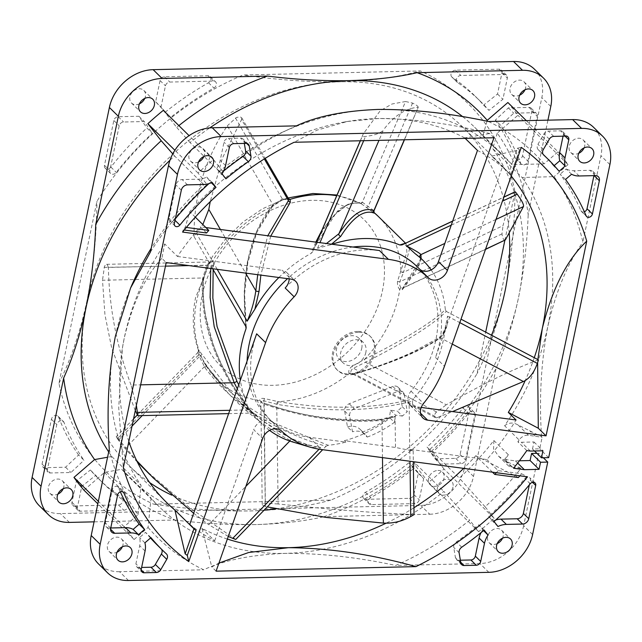 <?xml version="1.0" encoding="UTF-8"?>
<svg xmlns="http://www.w3.org/2000/svg" width="642" height="642" viewBox="0 0 642 642"><rect width="100%" height="100%" fill="white"/><g stroke="black" fill="none" stroke-linecap="round" stroke-linejoin="round"><path stroke-width="0.48" stroke-dasharray="3.21 2.41" d="M163.325 110.328L176.67 127.373A260.179 205.576 -45.5 0 1 178.869 125.607M526.32 120.648L558.026 151.809L544.095 163.854L512.107 164.729A245.87 194.277 134.5 0 0 503.938 156.054A245.87 194.277 134.5 0 0 377.961 109.437A245.87 194.277 134.5 0 0 281.822 132.493A245.87 194.277 134.5 0 0 219.323 171.366L222.493 171.141L213.481 159.625A287.464 227.14 134.5 0 0 198.009 172.995L207.021 184.511L203.851 184.736A245.87 194.277 134.5 0 0 151.215 248.31M150.445 251.977A269.022 212.574 -45.5 0 1 207.021 184.511M222.493 171.141A269.022 212.574 -45.5 0 1 291.628 128.007A269.022 212.574 -45.5 0 1 296.427 125.856M198.563 161.928A8.811 6.958 -45.5 0 1 190.57 161.094A8.811 6.958 -45.5 0 1 191.781 149.931A8.811 6.958 -45.5 0 1 202.928 148.527A8.811 6.958 -45.5 0 1 204.501 154.634A8.811 6.958 -45.5 0 1 203.891 156.496M139.45 103.827A8.811 6.958 -45.5 0 1 135.976 104.662A8.811 6.958 -45.5 0 1 131.466 102.993A8.811 6.958 -45.5 0 1 132.677 91.83A8.811 6.958 -45.5 0 1 143.816 90.426A8.811 6.958 -45.5 0 1 145.389 96.533A8.811 6.958 -45.5 0 1 144.787 98.403M63.245 488.698A8.811 6.958 134.5 0 0 63.847 486.829A8.811 6.958 134.5 0 0 62.274 480.722A8.811 6.958 134.5 0 0 57.764 479.052A8.811 6.958 134.5 0 0 49.354 484.509A8.811 6.958 134.5 0 0 49.924 493.289A8.811 6.958 134.5 0 0 57.916 494.123M534.521 69.264A40.976 32.381 -45.5 0 1 541.832 97.672L464.543 467.617A40.976 32.381 -45.5 0 1 420.783 505.431L60.412 513.6A40.976 32.381 -45.5 0 1 39.411 505.832M504.861 240.325L514.996 191.814A258.164 203.995 134.5 0 0 420.43 70.965L243.149 74.986A258.164 203.995 134.5 0 0 96.958 201.291L58.944 383.282A258.164 203.995 134.5 0 0 153.502 504.131L330.782 500.11A258.164 203.995 134.5 0 0 476.974 373.805L485.681 332.131M127.533 503.448L122.165 498.168A4.181 3.306 -45.5 0 0 121.803 497.871A268.412 212.085 -45.5 0 1 98.812 478.972A268.412 212.085 -45.5 0 1 90.345 470.008L95.714 475.297A268.412 212.085 134.5 0 0 104.189 484.253A268.412 212.085 134.5 0 0 127.18 503.159A4.181 3.306 -45.5 0 1 127.533 503.448A4.181 3.306 -45.5 0 1 127.806 507.613A4.181 3.306 -45.5 0 1 123.818 510.205L80.178 511.192A4.101 3.234 -45.5 0 1 78.075 510.414A4.101 3.234 -45.5 0 1 77.345 507.573L81.783 486.355L95.714 475.297M122.165 498.168A4.181 3.306 -45.5 0 1 122.429 502.333A4.181 3.306 -45.5 0 1 118.441 504.925L74.801 505.912A4.101 3.234 -45.5 0 1 72.706 505.134A4.101 3.234 -45.5 0 1 71.976 502.293L76.406 481.075L90.345 470.008M78.589 454.985A268.412 212.085 134.5 0 1 58.655 417.172A4.181 3.306 134.5 0 0 58.029 416.209A4.181 3.306 134.5 0 0 54.233 415.815A4.181 3.306 134.5 0 0 51.424 419.274L42.067 464.07A4.101 3.234 134.5 0 0 42.797 466.911A4.101 3.234 134.5 0 0 44.892 467.689L65.564 467.216L78.589 454.985L83.966 460.274A268.412 212.085 -45.5 0 1 64.031 422.452A4.181 3.306 134.5 0 0 63.406 421.489A4.181 3.306 134.5 0 0 59.602 421.096A4.181 3.306 134.5 0 0 56.793 424.555L47.436 469.35A4.101 3.234 134.5 0 0 48.166 472.191A4.101 3.234 134.5 0 0 50.269 472.969L70.941 472.504L83.966 460.274M165.074 112.31A268.412 212.085 134.5 0 1 208.53 82.746A4.181 3.306 134.5 0 0 210.239 76.575A4.181 3.306 134.5 0 0 208.096 75.78L164.456 76.775A4.101 3.234 134.5 0 0 160.083 80.555L155.645 101.773L170.443 117.59A268.412 212.085 -45.5 0 1 213.898 88.026A4.181 3.306 134.5 0 0 215.608 81.855A4.181 3.306 134.5 0 0 213.465 81.061L169.833 82.056A4.101 3.234 134.5 0 0 165.451 85.835L161.022 107.053L170.443 117.59M110.601 173.484L105.224 168.204A4.181 3.306 -45.5 0 0 110.897 167.097A268.412 212.085 -45.5 0 1 146.898 128.007L152.274 133.287A268.412 212.085 134.5 0 0 116.274 172.377A4.181 3.306 -45.5 0 1 110.601 173.484A4.181 3.306 -45.5 0 1 109.854 170.587L119.211 125.784A4.101 3.234 -45.5 0 1 123.585 122.004L144.257 121.539L152.274 133.287M105.224 168.204A4.181 3.306 -45.5 0 1 104.477 165.299L113.835 120.503A4.101 3.234 -45.5 0 1 118.216 116.724L138.889 116.258L146.898 128.007M408.858 462.786A268.412 212.085 134.5 0 1 365.402 492.35A4.181 3.306 134.5 0 0 363.693 498.521A4.181 3.306 134.5 0 0 365.836 499.316L409.476 498.328A4.101 3.234 134.5 0 0 413.857 494.541L418.287 473.323L408.858 462.786L414.234 468.074A268.412 212.085 -45.5 0 1 370.779 497.63A4.181 3.306 134.5 0 0 369.07 503.801A4.181 3.306 134.5 0 0 371.212 504.596L414.852 503.609A4.101 3.234 134.5 0 0 419.226 499.829L423.664 478.603L414.234 468.074M474.085 412.18L468.708 406.9A4.181 3.306 -45.5 0 0 463.034 407.999A268.412 212.085 -45.5 0 1 427.034 447.089L432.411 452.369A268.412 212.085 134.5 0 0 468.411 413.288A4.181 3.306 -45.5 0 1 474.085 412.18A4.181 3.306 -45.5 0 1 474.831 415.077L465.466 459.873A4.101 3.234 -45.5 0 1 461.092 463.652L440.42 464.126L432.411 452.369M468.708 406.9A4.181 3.306 -45.5 0 1 469.454 409.797L460.097 454.592A4.101 3.234 -45.5 0 1 455.716 458.372L435.043 458.845L427.034 447.089M457.144 82.208L451.775 76.928A4.181 3.306 -45.5 0 0 452.128 77.225A268.412 212.085 -45.5 0 1 475.12 96.123A268.412 212.085 -45.5 0 1 483.587 105.087L488.963 110.368A268.412 212.085 134.5 0 0 480.497 101.404A268.412 212.085 134.5 0 0 457.505 82.505A4.181 3.306 -45.5 0 1 457.144 82.208A4.181 3.306 -45.5 0 1 456.879 78.043A4.181 3.306 -45.5 0 1 460.868 75.459L504.5 74.464A4.101 3.234 -45.5 0 1 506.602 75.242A4.101 3.234 -45.5 0 1 507.332 78.083L502.903 99.301L488.963 110.368M451.775 76.928A4.181 3.306 -45.5 0 1 451.503 72.763A4.181 3.306 -45.5 0 1 455.491 70.171L499.131 69.184A4.101 3.234 -45.5 0 1 501.225 69.962A4.101 3.234 -45.5 0 1 501.964 72.803L497.526 94.021L483.587 105.087M495.343 120.11A268.412 212.085 134.5 0 1 515.277 157.924A4.181 3.306 134.5 0 0 515.903 158.887A4.181 3.306 134.5 0 0 519.707 159.28A4.181 3.306 134.5 0 0 522.508 155.821L531.873 111.026A4.101 3.234 134.5 0 0 531.143 108.185A4.101 3.234 134.5 0 0 529.04 107.407L508.368 107.88L495.343 120.11L500.72 125.391A268.412 212.085 -45.5 0 1 520.654 163.204A4.181 3.306 134.5 0 0 521.28 164.167A4.181 3.306 134.5 0 0 525.076 164.561A4.181 3.306 134.5 0 0 527.885 161.11L537.242 116.306A4.101 3.234 134.5 0 0 536.511 113.465A4.101 3.234 134.5 0 0 534.417 112.687L513.744 113.161L500.72 125.391M437.956 470.434A8.811 6.958 -45.5 0 1 442.474 472.103A8.811 6.958 -45.5 0 1 444.039 478.21A8.811 6.958 -45.5 0 1 438.125 485.496A8.811 6.958 -45.5 0 1 430.116 484.67A8.811 6.958 -45.5 0 1 429.546 475.891A8.811 6.958 -45.5 0 1 437.956 470.434M524.979 89.776A8.811 6.958 134.5 0 0 525.581 87.914A8.811 6.958 134.5 0 0 524.008 81.807A8.811 6.958 134.5 0 0 512.87 83.211A8.811 6.958 134.5 0 0 511.658 94.374A8.811 6.958 134.5 0 0 516.168 96.043A8.811 6.958 134.5 0 0 519.643 95.209M109.26 449.119A269.022 212.574 134.5 0 0 138.054 514.651L124.115 526.697A287.464 227.14 134.5 0 0 134.122 539.489L148.061 527.443L151.071 498.088A245.87 194.277 134.5 0 0 159.232 506.755A245.87 194.277 134.5 0 0 285.217 553.372C320.173 553.163 357.016 557.192 395.721 565.442A269.022 212.574 134.5 0 0 469.655 520.156L478.675 531.672A287.464 227.14 -45.5 0 0 494.147 518.303L443.991 469.005A287.464 227.14 -45.5 0 1 428.519 482.375L415.173 465.33A260.179 205.576 134.5 0 1 324.362 516.625L429.739 514.234L420.783 505.431M443.991 469.005L430.654 451.96A260.179 205.576 134.5 0 0 496.106 368.251L473.507 476.42A40.976 32.381 -45.5 0 1 429.739 514.234M452.995 487.013A8.811 6.958 -45.5 0 1 447.081 494.3A8.811 6.958 -45.5 0 1 439.072 493.473A8.811 6.958 -45.5 0 1 440.284 482.311A8.811 6.958 -45.5 0 1 451.43 480.906A8.811 6.958 -45.5 0 1 452.995 487.013M519.41 460.779L515.398 460.876L504.604 459.447L513.56 468.251M532.611 534.521L523.655 525.718L538.79 453.284L536.905 453.324M523.655 525.718A40.976 32.381 -45.5 0 1 479.895 563.532L395.721 565.442M494.147 518.303L485.135 506.787A269.022 212.574 134.5 0 0 520.999 468.339L511.53 467.087A9.221 7.287 -45.5 0 1 507.966 465.402A9.221 7.287 -45.5 0 1 506.209 459.656A9.221 7.287 -45.5 0 1 508.344 454.737A245.87 194.277 -45.5 0 1 504.604 459.447M497.213 543.597A8.811 6.958 -45.5 0 1 489.228 542.771A8.811 6.958 -45.5 0 1 490.44 531.608A8.811 6.958 -45.5 0 1 501.579 530.204A8.811 6.958 -45.5 0 1 503.151 536.311A8.811 6.958 -45.5 0 1 502.55 538.173M409.219 404.227L409.211 403.545L409.219 404.227A12.294 9.71 134.5 0 0 410.326 405.592A12.294 9.71 134.5 0 0 412.589 407.14L409.139 404.412L409.74 449.344L486.877 459.56A237.676 187.801 -45.5 0 0 516.072 419.996M409.139 404.412A12.294 9.71 134.5 0 0 413.641 406.434L420.534 413.207M421.248 407.445L413.641 406.434M409.211 403.545A114.741 90.666 -45.5 0 1 408.97 403.802A12.294 9.71 134.5 0 1 411.008 391.147A106.139 83.861 134.5 0 0 416.891 266.438M352.891 247.026A106.139 83.861 134.5 0 0 287.536 278.652M247.098 361.013A106.139 83.861 134.5 0 0 268.099 417.822A106.139 83.861 134.5 0 0 309.115 437.234L345.853 442.097A114.741 90.666 -45.5 0 1 328.142 445.283L273.548 422.837L248.021 406.763L224.315 386.861L206.307 366.125L203.747 362.064L199.887 353.59C198.418 350.556 198.137 349.553 199.06 350.596L235.518 397.871L237.692 399.974L263.076 421.048L290.874 438.366L308.818 445.227A114.741 90.666 -45.5 0 1 301.804 444.208M256.648 333.808A106.139 83.861 134.5 0 0 271.678 421.345A106.139 83.861 134.5 0 0 272.577 422.203A12.294 9.71 134.5 0 0 253.702 429.699L262.658 438.502M285.168 287.993A106.139 83.861 -45.5 0 1 379.462 250.54M511.241 176.052A237.676 187.801 134.5 0 0 499.925 163.598A237.676 187.801 134.5 0 0 491.716 156.118L519.538 149.779A262.811 207.663 134.5 0 0 517.396 148.214L508.665 173.091L502.397 166.928L435.509 357.49A106.139 83.861 134.5 0 0 420.478 269.953A106.139 83.861 134.5 0 0 419.579 269.094M409.74 449.344L413.183 451.013L395.496 447.458L344.417 440.693L345.853 442.097M519.868 475.81A262.811 207.663 134.5 0 0 521.553 473.748L498.16 470.65L486.877 459.56M521.553 473.748L527.507 476.821M517.645 463.091L515.398 460.876M344.417 440.693A114.741 90.666 134.5 0 0 390.424 417.781L393.747 416.072L395.055 416.441L395.496 447.458M492.494 472.183L475.754 455.732A237.676 187.801 -45.5 0 1 463.644 468.363M413.946 507.774A237.676 187.801 -45.5 0 1 386.123 523.182M475.754 455.732L518.407 477.568M534.264 357.69A237.676 187.801 -45.5 0 1 525.204 380.594M537.627 362.513L537.868 359.584M496.354 472.697A237.676 187.801 134.5 0 0 498.16 470.65M227.364 539.055A237.676 187.801 -45.5 0 1 201.925 528.318L211.78 566.91L218.922 563.098M189.759 524.37A237.676 187.801 -45.5 0 0 214.685 540.861L201.925 528.318M128.833 441.447A237.676 187.801 -45.5 0 1 122.357 348.317A237.676 187.801 -45.5 0 1 124.299 337.844L122.325 348.55L118.722 407.911L123.336 467.745M264.055 510.221A237.676 187.801 -45.5 0 1 251.094 510.92A237.676 187.801 -45.5 0 1 171.799 495.167M149.642 482.575A237.676 187.801 -45.5 0 1 129.315 465.859A237.676 187.801 -45.5 0 1 86.911 301.082C93.251 269.407 96.605 236.144 96.958 201.291M491.515 335.204A237.676 187.801 -45.5 0 1 276.261 508.833M514.996 191.814C514.651 226.634 511.297 259.906 504.941 291.612C498.144 322.846 488.819 350.243 476.974 373.805M509.234 233.166A237.676 187.801 134.5 0 0 462.529 126.843A237.676 187.801 134.5 0 0 340.75 81.783C371.164 80.86 397.719 77.257 420.43 70.965M330.782 500.11C308.12 506.41 281.557 510.013 251.094 510.92C220.23 511.393 187.697 509.13 153.502 504.131M58.944 383.282C70.789 359.761 80.106 332.363 86.911 301.082A237.676 187.801 134.5 0 1 340.75 81.783C309.853 82.264 277.32 79.993 243.149 74.986M493.971 137.749L489.653 133.504C451.214 123.633 414.05 118.642 378.146 118.537L347.282 121.49L316.947 130.182L294.116 142.275M161.88 258.333C145.244 276.325 132.717 302.823 124.299 337.844A237.676 187.801 134.5 0 1 164.697 243.912L161.88 258.333L166.198 262.578M148.061 527.443A269.022 212.574 134.5 0 0 203.683 569.791C223.881 560.233 251.054 554.76 285.217 553.372A245.87 194.277 134.5 0 0 443.847 491.443L469.655 520.156M131.843 285.08A245.87 194.277 134.5 0 0 115.359 336.312A245.87 194.277 134.5 0 0 141.063 485.296L138.054 514.651M485.135 506.787L459.319 478.081A245.87 194.277 -45.5 0 0 493.85 440.492L493.586 449.031L498.489 456.117L505.085 460.755L520.999 468.339M541.567 436.737C539.007 398.674 541.086 361.936 547.811 326.505A245.87 194.277 -45.5 0 1 504.628 425.734L519.113 439.979A9.221 7.287 -45.5 0 1 528.502 435.252L542.129 437.29L541.567 436.737L518.094 425.02C513.311 422.187 508.825 422.428 504.628 425.734M83.974 490.191L104.598 472.368L121.763 469.278L151.071 498.088M134.122 539.489L97.833 503.818M507.878 102.511A287.464 227.14 -45.5 0 1 517.885 115.303L497.261 133.127A260.179 205.576 -45.5 0 1 528.189 214.645L547.931 120.15M104.598 472.368A260.179 205.576 134.5 0 0 174.736 520.02L94.069 521.85M558.026 151.809A287.464 227.14 -45.5 0 1 568.042 164.601L517.885 115.303M497.261 133.127L492.807 148.711L522.115 177.521L554.102 176.638A269.022 212.574 -45.5 0 1 582.896 242.178L600.944 155.773A40.976 32.381 -45.5 0 0 593.633 127.365M568.042 164.601L554.102 176.638M584.084 147.877A8.811 6.958 134.5 0 0 584.693 146.015A8.811 6.958 134.5 0 0 583.121 139.908A8.811 6.958 134.5 0 0 571.974 141.312A8.811 6.958 134.5 0 0 570.77 152.475A8.811 6.958 134.5 0 0 578.755 153.302M488.466 121.499A269.022 212.574 -45.5 0 1 544.095 163.854M122.357 546.791A8.811 6.958 134.5 0 0 122.959 544.93A8.811 6.958 134.5 0 0 121.386 538.823A8.811 6.958 134.5 0 0 110.247 540.227A8.811 6.958 134.5 0 0 109.036 551.39A8.811 6.958 134.5 0 0 117.021 552.224M128.472 580.504L119.516 571.701L203.683 569.791M119.516 571.701A40.976 32.381 -45.5 0 1 98.523 563.933M534.513 450.973L532.507 449.007L539.721 448.846L542.129 437.29M532.507 449.007L533.975 441.977L521.408 442.266L517.861 441.792A245.87 194.277 134.5 0 0 519.113 439.979M522.115 177.521A245.87 194.277 -45.5 0 1 547.811 326.505C555.763 291.781 567.456 263.669 582.896 242.178M121.763 469.278A245.87 194.277 134.5 0 0 129.925 477.953A245.87 194.277 134.5 0 0 255.909 524.57A245.87 194.277 134.5 0 0 414.547 462.641L443.847 491.443M169.994 160.219A245.87 194.277 -45.5 0 1 174.544 155.934L203.851 184.736M108.675 451.928A245.87 194.277 134.5 0 0 111.756 456.486L141.063 485.296M462.738 116.708A245.87 194.277 -45.5 0 1 474.639 127.252A245.87 194.277 -45.5 0 1 482.8 135.919L512.107 164.729M219.323 171.366L190.016 142.564A245.87 194.277 -45.5 0 1 209.725 127.91M430.654 451.96L430.02 449.272L459.319 478.081M430.02 449.272A245.87 194.277 134.5 0 0 518.503 297.703C523.88 271.293 527.106 243.607 528.189 214.645M492.807 148.711A245.87 194.277 -45.5 0 1 518.503 297.703C512.894 323.881 505.431 347.402 496.106 368.251M526.817 450.596L517.861 441.792M414.547 462.641L415.173 465.33M478.675 531.672L428.519 482.375M174.736 520.02C203.121 523.519 230.173 525.036 255.909 524.57C281.405 523.872 304.22 521.224 324.362 516.625M111.756 456.486L107.567 457.24M543.349 457.77L538.79 453.284M548.677 457.65L539.721 448.846M486.997 121.21L482.8 135.919M172.754 153.895L174.544 155.934M190.016 142.564L176.67 127.373M198.009 172.995L174.881 150.26M213.481 159.625L189.093 135.655M533.975 441.977L542.931 450.78M530.364 451.069L521.408 442.266M535.195 436.135L529.57 430.605M124.115 526.697L98.346 501.362M216.097 571.155L211.78 566.91M214.685 540.861L253.702 429.699M517.396 148.214L521.304 147.379M519.538 149.779L510.751 174.825A237.676 187.801 134.5 0 0 508.665 173.091M465.217 138.399L464.712 137.894L489.653 133.504M464.712 137.894A237.676 187.801 134.5 0 0 378.146 118.537A237.676 187.801 134.5 0 0 344.89 121.916A237.676 187.801 134.5 0 0 189.767 211.708L185.249 227.292A262.811 207.663 134.5 0 0 183.139 229.876L182.561 232.083M206.531 232.974L200.264 226.811A237.676 187.801 -45.5 0 0 177.457 256.455L164.697 243.912M195.296 217.14L189.767 211.708M477.471 150.437A237.676 187.801 -45.5 0 1 502.397 166.928M510.751 174.825L491.716 156.118M177.457 256.455L281.982 270.298L290.938 279.101M205.897 227.557L200.264 226.811M289.173 278.869A12.294 9.71 134.5 0 0 286.733 272.545A12.294 9.71 134.5 0 0 281.982 270.298M183.139 229.876L184.23 230.021M185.249 227.292L186.357 227.437M76.406 481.075L81.783 486.355M65.564 467.216L70.941 472.504M155.645 101.773L161.022 107.053M138.889 116.258L144.257 121.539M418.287 473.323L423.664 478.603M435.043 458.845L440.42 464.126M497.526 94.021L502.903 99.301M508.368 107.88L513.744 113.161M120.311 491.828A274.559 216.94 -45.5 0 1 118.521 487.727A3.619 2.865 134.5 0 0 118.016 486.973A3.619 2.865 134.5 0 0 114.725 486.636A3.619 2.865 134.5 0 0 112.294 489.629L105.344 522.893A5.802 4.582 134.5 0 0 106.379 526.913A5.802 4.582 134.5 0 0 109.349 528.013L110.753 527.981M150.501 538.02A274.559 216.94 -45.5 0 1 145.573 532.346L139.531 537.571A20.488 16.186 -45.5 0 1 139.691 545.732L135.911 563.837A4.157 3.282 134.5 0 0 136.65 566.717A4.157 3.282 134.5 0 0 138.776 567.504L141.633 567.44M161.567 549.271A5.248 4.149 134.5 0 0 161.102 548.701A5.248 4.149 134.5 0 0 161.03 548.629A274.559 216.94 -45.5 0 1 157.202 544.978M144.907 542.851L139.531 537.571M150.95 537.635L145.573 532.346M495.744 520.004A20.488 16.186 134.5 0 0 492.599 521.232L488.69 516.24A274.559 216.94 134.5 0 0 524.827 478.515A3.619 2.865 -45.5 0 1 529.674 477.64A3.619 2.865 -45.5 0 1 530.324 480.152L529.345 484.838M497.967 526.512L492.599 521.232M494.059 521.521L488.69 516.24M460.362 560.217L458.701 560.249A4.654 3.675 -45.5 0 1 456.318 559.367A4.654 3.675 -45.5 0 1 455.443 557.649L453.725 547.425A5.248 4.149 -45.5 0 1 456.35 541.936A274.559 216.94 134.5 0 0 478.788 524.795L482.696 529.786A20.488 16.186 134.5 0 0 480.994 532.675M484.156 530.075L478.788 524.795M483.522 530.605L482.696 529.786M175.346 218.786A274.559 216.94 134.5 0 0 174.488 219.821A3.619 2.865 -45.5 0 1 169.64 220.696A3.619 2.865 -45.5 0 1 168.998 218.192L175.948 184.928A5.802 4.582 -45.5 0 1 182.143 179.575L198.33 179.206A20.488 16.186 134.5 0 0 206.724 177.104L210.632 182.103A274.559 216.94 134.5 0 0 208.947 183.62M212.101 182.392L206.724 177.104M211.298 182.753L210.632 182.103M223.705 170.941A274.559 216.94 134.5 0 0 220.535 173.541L216.627 168.549A20.488 16.186 134.5 0 0 220.214 160.299L223.994 142.195A4.157 3.282 -45.5 0 1 228.432 138.367L240.614 138.086A4.654 3.675 -45.5 0 1 243.005 138.969A4.654 3.675 -45.5 0 1 243.872 140.694L244.329 143.407M225.912 178.829L220.535 173.541M222.004 173.83L216.627 168.549M565.522 179.455L560.145 174.175A274.559 216.94 -45.5 0 1 580.793 210.608A3.619 2.865 134.5 0 0 581.307 211.362A3.619 2.865 134.5 0 0 584.38 211.796M571.565 174.239L566.188 168.958L560.145 174.175M593.938 175.643L593.978 175.451A5.802 4.582 134.5 0 0 592.943 171.43A5.802 4.582 134.5 0 0 589.966 170.331L573.779 170.692A20.488 16.186 -45.5 0 1 566.188 168.958M563.058 136.184L563.411 134.499A4.157 3.282 134.5 0 0 562.673 131.626A4.157 3.282 134.5 0 0 560.538 130.832L548.356 131.112A4.654 3.675 134.5 0 0 543.975 133.889L537.948 144.29A5.248 4.149 134.5 0 0 538.213 149.642A5.248 4.149 134.5 0 0 538.285 149.706A274.559 216.94 -45.5 0 1 542.121 153.366A274.559 216.94 -45.5 0 1 553.741 165.989L554.19 165.604M559.118 171.27L553.741 165.989M395.079 416.634L381.974 420.398C344.032 423.463 304.701 418.022 263.974 404.075L261.109 402.133C260.508 400.648 261.422 400.207 263.862 400.801L277.569 404.46C328.311 412.581 373.291 411.434 412.509 401.017L413.448 398.859C374.246 408.978 329.153 409.901 278.179 401.627L264.191 398.489C260.684 398.088 259.248 398.818 259.882 400.68L264.135 403.208C304.292 417.099 343.045 422.653 380.401 419.852L390.424 417.781M412.509 401.017L412.589 407.14M445.091 329.177L447.522 316.169C447.891 326.401 445.412 333.575 440.091 337.692C420.077 350.861 391.468 362.923 354.272 373.877L351.31 373.267C350.347 371.469 351.062 369.808 353.437 368.259L366.084 361.928C406.177 341.6 432.909 324.764 446.294 311.418L445.323 309.709C431.865 322.565 405.014 339.056 364.76 359.175L352.169 366.261C349.12 368.652 348.133 371.076 349.192 373.524L353.293 374.31C389.999 363.773 418.239 352.177 438.029 339.514C441.206 337.491 443.558 334.041 445.091 329.177A114.741 90.666 -45.5 0 1 413.448 398.859M446.294 311.418L461.012 319.154M431.119 269.913A114.741 90.666 -45.5 0 1 445.323 309.709M452.642 221.169L503.826 197.182M331.513 244.193L330.51 244.787A114.741 90.666 -45.5 0 1 332.058 244.265M330.51 244.787L317.549 248.253L326.465 243.527M360.371 140.775L362.04 136.89A229.483 181.325 -45.5 0 1 365.531 136.433C374.663 135.358 380.634 133.207 383.426 129.973L378.973 140.357M373.869 210.68L362.353 202.222L348.847 203.875L336.119 212.847L314.781 246.865L312.798 251.648L316.827 242.251M312.798 251.648L311.089 253.397L315.8 242.114M278.901 277.505A114.741 90.666 -45.5 0 1 311.089 253.397M212.646 268.733L194.036 236.537A229.483 181.325 -45.5 0 1 196.5 233.519L202.832 224.548M238.728 384.847L245.228 398.401A114.741 90.666 -45.5 0 1 240.349 380.224M245.228 398.401L248.566 409.869L237.315 388.875M209.91 261.976L206.828 265.05L202.543 278.797C199.405 328.078 220.936 375.739 251.913 413.103L228.624 413.633M251.913 413.103L253.646 414.034C222.373 376.645 200.416 328.945 203.265 279.406L207.687 265.379C209.212 261.848 210.825 260.387 212.526 260.989L213.642 265.226L213.152 269.6M253.526 413.881L253.646 414.034A114.741 90.666 -45.5 0 0 262.064 423.961L235.518 397.871M269.592 430.397A114.741 90.666 -45.5 0 1 262.064 423.961M308.818 445.227L320.695 447.554L309.179 446.88M295.127 442.683L290.344 440.444C252.651 420.863 222.63 392.607 200.288 355.66L198.53 352.723C197.832 351.776 197.864 352.49 198.619 354.865L204.782 367.457C234.627 407.662 280.618 433.013 326 446.278L322.685 449.697M326 446.278L328.142 445.283M413.183 451.013L413.328 461.694M414.042 514.627C372.657 512.806 327.34 509.258 278.098 503.978L276.75 404.283L277.4 401.483M406.089 243.719L406.908 252.017L397.575 281.172C397.141 284.422 397.855 287.223 399.741 289.582L402.325 289.727C416.674 271.285 422.693 260.66 420.374 257.859L420.117 257.538A2.046 2.038 -32.7 0 0 420.374 257.859M361.229 203.699L374.302 213.152M405.351 243.23L406.025 243.663L403.465 244.112L409.805 247.828L403.682 271.895A2.046 1.725 -157.1 0 1 400.857 270.747A114.741 90.666 134.5 0 0 378.146 216.282M270.707 236.144L260.861 275.113M321.979 230.093L339.466 208.947L349.264 203.691L359.279 202.92L361.205 203.691L360.018 203.233C356.101 202.399 351.615 203.137 346.568 205.448L333.712 215.535C326.65 223.376 320.342 233.816 314.781 246.865M245.734 325.959L244.137 292.72L247.499 260.973L256.439 231.593L271.783 206.323L281.71 200.272L288.539 198.771M197.993 352.322L198.442 350.235L199.06 350.596A2.046 1.709 131.2 0 1 198.53 352.723L197.985 352.322L137.404 414.86M373.973 212.47L373.459 212.061A2.046 1.509 134 0 1 373.387 211.996A2.046 1.509 134 0 1 373.219 210.231M132.035 426.119L118.971 439.609L136.674 460.651M193.651 513.271L208.754 524.666L245.862 486.363M235.734 539.457L188.981 507.3L144.675 469.462M137.372 462.071L125.094 448.549L204.3 366.783L205.873 365.491L206.331 366.133A114.741 90.666 134.5 0 0 217.285 379.944A114.741 90.666 134.5 0 0 259.882 400.68A2.046 1.709 138.9 0 1 260.748 401.162L261.109 402.133A2.046 1.709 138.9 0 0 260.748 401.162L264.135 403.208M228.279 536.447L208.754 524.666M118.971 439.609C116.058 436.151 115.512 435.878 117.342 438.775L125.094 448.549M133.56 418.833L116.21 436.745L117.342 438.775L198.619 354.865A2.046 0.867 -21.1 0 0 199.887 353.59M165.459 266.133L108.386 267.425C109.252 307.895 116.812 347.105 131.072 385.072L140.654 384.847M210.753 268.484L211.162 265.09L210.688 262.241L209.974 261.976L168.685 262.907M135.285 410.567L111.748 348.269L104.951 314.813L102.495 280.249L202.607 277.978A2.046 0.409 5.2 0 1 203.691 278.435A2.046 0.409 5.2 0 1 203.353 278.628M136.369 405.375L131.072 385.072M108.386 267.425L107.286 264.52L105.826 264.56L104.485 266.269L102.495 280.249M264.335 158.919L241.569 119.532L222.373 158.189L210.215 201.668M257.715 274.704L267.778 235.75M288.435 198.827A2.046 1.549 128.3 0 0 288.748 199.189L282.311 198.988L272.529 205.231C247.692 235.245 240.662 281.228 246.038 326.489M194.036 236.537C193.675 196.364 204.766 159.457 227.316 125.808L272.946 204.742A2.046 1.324 41.3 0 1 272.842 206.002A2.046 1.324 41.3 0 1 271.783 206.323M241.569 119.532L241.785 117.903L240.333 116.908L236.513 117.406L227.316 125.808M404.291 139.779L418.231 107.294C405.632 108.169 394.027 115.729 383.426 129.973M362.04 136.89L363.187 134.042L380.224 110.745L392.029 103.996L405.559 101.524L362.353 202.222A2.046 1.902 103.7 0 1 359.608 203.008M405.559 101.524L412.573 103.081C416.417 104.967 418.303 106.371 418.231 107.294L404.46 139.779M421.096 258.501L402.542 288.258A2.046 1.677 38.6 0 0 402.325 289.727M420.117 257.538C419.178 256.631 425.863 257.835 402.55 288.258A2.046 1.677 38.6 0 1 403.184 287.809L401.202 287.857C399.701 286.22 399.268 284.181 399.878 281.758L403.682 271.895M515.325 191.797C512.958 191.629 508.849 202.92 503.015 225.679L403.497 272.32A2.046 1.701 -155.7 0 1 400.696 271.181M505.35 239.931C503.689 240.357 502.574 238.351 501.996 233.897L503.015 225.679M445.781 324.868C444.834 330.598 442.482 334.915 438.719 337.82L414.58 351.086C404.107 356.278 379.061 366.927 353.71 373.652A2.046 0.851 74.7 0 1 354.272 373.877L437.314 417.557L452.53 411.586M538.461 359.897C513.953 368.693 483.225 383.659 446.286 404.789L365.402 362.24A2.046 0.875 -114.3 0 1 364.11 359.512M437.314 417.557L436.247 417.79L434.706 417.075L434.465 415.165L435.605 412.822L446.286 404.789M435.276 417.589L351.31 373.267A2.046 1.629 142.6 0 0 349.192 373.524A114.741 90.666 134.5 0 1 278.179 401.627L277.569 404.46M382.48 457.61L381.974 420.398A2.046 0.971 86 0 0 381.027 419.266C357.843 420.927 333.856 419.587 309.035 415.27C293.948 412.621 279.013 408.577 264.215 403.12L265.363 506.426L267.305 506.867M265.363 506.426L263.084 505.511L262.217 504.355L264.143 503.168L278.098 503.978M392.792 416.385L381.011 419.274A2.046 0.971 86 0 0 380.401 419.852M265.242 503.103L263.862 400.801A2.046 0.802 -77 0 0 264.191 398.489M289.775 441.022L290.344 440.444A2.046 0.401 118.1 0 0 291.011 438.358A2.046 0.401 118.1 0 0 290.874 438.366M142.235 415.591L200.288 355.66L201.989 354.657M204.782 367.457L206.331 366.133L224.684 387.222M235.486 117.984L282.311 198.988A2.046 0.987 67.6 0 1 281.918 200.232C284.928 199.036 287.207 198.683 288.74 199.18A2.046 1.549 128.3 0 0 288.812 199.237M272.529 205.231A2.046 1.308 39.9 0 1 272.449 206.459L281.91 200.232A2.046 0.987 67.6 0 1 281.71 200.272M246.247 327.155L244.594 294.341L247.756 262.859L256.728 232.637L272.449 206.459A2.046 1.308 39.9 0 1 271.349 206.772A114.741 90.666 134.5 0 0 212.526 260.989A2.046 1.645 126.6 0 1 210.688 262.241M188.981 265.595L211.162 265.09A2.046 0.682 -172.5 0 0 213.642 265.226M104.1 267.377L207.687 265.379M202.543 278.797L203.265 279.406A114.741 90.666 134.5 0 0 196.813 300.4A114.741 90.666 134.5 0 0 199.06 350.596M412.573 103.081L368.227 206.419A2.046 1.509 129.5 0 1 366.213 207.302M362.048 202.158A2.046 1.902 100.3 0 1 359.279 202.92A114.741 90.666 134.5 0 0 336.721 195.73M401.202 287.857A2.046 1.541 140 0 0 399.741 289.582A114.741 90.666 134.5 0 1 364.76 359.175A2.046 0.907 -115.1 0 0 366.084 361.928M501.996 233.897L399.878 281.758A2.046 1.107 -165.2 0 1 397.575 281.172M452.257 344.096L440.091 337.692A2.046 1.701 57.5 0 0 438.029 339.514M351.816 373.684L353.71 373.652A2.046 0.851 74.7 0 0 353.293 374.31M436.432 411.923L353.437 368.259L352.169 366.261M402.277 406.715L407.293 411.642A99.582 78.685 -45.5 0 1 402.398 416.064L397.382 411.137A99.582 78.685 134.5 0 0 402.277 406.715L399.18 389.429L404.195 394.365A6.147 4.855 134.5 0 0 403.056 392.134A6.147 4.855 134.5 0 0 397.831 391.411L354.215 408.689A6.147 4.855 134.5 0 0 349.673 415.96L352.506 431.785L347.491 426.858L344.658 411.032A6.147 4.855 -45.5 0 1 349.2 403.762L392.816 386.476A6.147 4.855 -45.5 0 1 398.04 387.206A6.147 4.855 -45.5 0 1 399.18 389.429M347.491 426.858A16.78 13.257 -45.5 0 1 360.186 429.386A16.78 13.257 -45.5 0 1 362.208 432.146A99.582 78.685 134.5 0 0 389.405 417.42L390.545 410.23L397.382 411.137M362.208 432.146L367.216 437.082A16.78 13.257 134.5 0 0 365.202 434.313A16.78 13.257 134.5 0 0 352.506 431.785M367.216 437.082A99.582 78.685 -45.5 0 0 394.421 422.348L389.405 417.42M394.421 422.348L395.56 415.157L402.398 416.064M404.195 394.365L407.293 411.642M390.545 410.23L395.56 415.157M361.735 348.357A14.341 11.331 134.5 0 0 359.175 338.414A14.341 11.331 134.5 0 0 346.142 337.074A14.341 11.331 134.5 0 0 336.512 348.927A14.341 11.331 134.5 0 0 339.064 358.87A14.341 11.331 134.5 0 0 352.097 360.21A14.341 11.331 134.5 0 0 361.735 348.357M365.852 352.402A14.341 11.331 -45.5 0 1 356.222 364.263A14.341 11.331 -45.5 0 1 343.189 362.923A14.341 11.331 -45.5 0 1 340.629 352.98A14.341 11.331 -45.5 0 1 350.267 341.119A14.341 11.331 -45.5 0 1 363.3 342.459A14.341 11.331 -45.5 0 1 365.852 352.402M357.682 331.416A23.561 18.618 134.5 0 0 335.204 346.014A23.561 18.618 134.5 0 0 336.721 369.495A23.561 18.618 134.5 0 0 348.799 373.965A23.561 18.618 134.5 0 0 371.285 359.368A23.561 18.618 134.5 0 0 369.76 335.886A23.561 18.618 134.5 0 0 357.682 331.416M358.581 332.299A23.561 18.618 134.5 0 0 336.095 346.897A23.561 18.618 134.5 0 0 337.62 370.378A23.561 18.618 134.5 0 0 349.697 374.84A23.561 18.618 134.5 0 0 372.175 360.25A23.561 18.618 134.5 0 0 370.659 336.769A23.561 18.618 134.5 0 0 358.581 332.299M411.008 391.147L423.543 403.473M309.115 437.234L321.65 449.561M272.577 422.203L281.533 431.007M435.509 357.49L444.465 366.293M493.85 440.492L508.344 454.737M488.851 572.335L479.895 563.532M69.368 522.403L60.412 513.6M473.507 476.42L464.543 467.617M550.788 106.476L541.832 97.672M609.9 164.577L600.944 155.773M505.085 460.755L511.53 467.087M518.094 425.02L528.502 435.252M121.803 497.871L127.18 503.159M118.441 504.925L123.818 510.205M71.976 502.293L77.345 507.573M74.801 505.912L80.178 511.192M51.424 419.274L56.793 424.555M58.655 417.172L64.031 422.452M42.067 464.07L47.436 469.35M44.892 467.689L50.269 472.969M208.096 75.78L213.465 81.061M208.53 82.746L213.898 88.026M164.456 76.775L169.833 82.056M160.083 80.555L165.451 85.835M110.897 167.097L116.274 172.377M104.477 165.299L109.854 170.587M118.216 116.724L123.585 122.004M113.835 120.503L119.211 125.784M365.836 499.316L371.212 504.596M365.402 492.35L370.779 497.63M409.476 498.328L414.852 503.609M413.857 494.541L419.226 499.829M463.034 407.999L468.411 413.288M469.454 409.797L474.831 415.077M455.716 458.372L461.092 463.652M460.097 454.592L465.466 459.873M452.128 77.225L457.505 82.505M455.491 70.171L460.868 75.459M501.964 72.803L507.332 78.083M499.131 69.184L504.5 74.464M522.508 155.821L527.885 161.11M515.277 157.924L520.654 163.204M531.873 111.026L537.242 116.306M529.04 107.407L534.417 112.687M122.622 491.756L118.521 487.727M117.663 494.91L112.294 489.629M110.601 529.241L109.349 528.013M110.713 528.173L105.344 522.893M166.406 553.91L161.03 548.629M141.2 569.887L138.776 567.504M141.28 569.117L135.911 563.837M145.068 551.013L139.691 545.732M532.531 482.319L530.324 480.152M530.204 483.795L524.827 478.515M460.699 562.215L458.701 560.249M460.82 562.93L455.443 557.649M459.102 552.706L453.725 547.425M461.726 547.217L456.35 541.936M174.367 223.472L168.998 218.192M175.025 220.342L174.488 219.821M181.317 190.209L175.948 184.928M187.512 184.856L182.143 179.575M203.699 184.487L198.33 179.206M225.583 165.58L220.214 160.299M229.371 147.475L223.994 142.195M233.8 143.648L228.432 138.367M245.99 143.367L240.614 138.086M246.64 143.407L243.872 140.694M586.17 215.889L580.793 210.608M579.156 175.98L573.779 170.692M595.343 175.611L589.966 170.331M543.517 154.85L538.285 149.706M543.317 149.57L537.948 144.29M549.343 139.17L543.975 133.889M553.725 136.393L548.356 131.112M565.915 136.12L560.538 130.832M565.072 136.136L563.411 134.499M447.522 316.169L459.792 322.621M451.246 225.157L502.421 201.179M317.549 248.253L319.949 242.66M363.701 140.702L365.531 136.433M217.205 269.335L196.5 233.519M248.566 409.869L229.796 410.294M320.695 447.554L319.122 449.183M409.845 450.572L409.989 461.253M373.981 212.502A114.741 90.666 134.5 0 0 373.459 212.061M202.246 294.871A102.447 80.948 -45.5 0 1 354.119 211.716A102.447 80.948 -45.5 0 1 320.655 371.903A102.447 80.948 -45.5 0 1 202.246 294.871M220.407 229.483L245.621 273.099M403.184 287.809L485.569 249.2M496.017 219.42L444.842 243.406M392.816 386.476L397.831 391.411M349.2 403.762L354.215 408.689M344.658 411.032L349.673 415.96M268.099 417.822L271.678 421.345M419.804 269.295L420.478 269.953M410.326 405.592L422.861 417.918M166.711 502.614L129.315 465.859M281.822 132.493L291.628 128.007M129.925 477.953L159.232 506.755M474.639 127.252L503.938 156.054M498.497 456.101L507.966 465.402M344.89 121.916L347.282 121.49M499.925 163.598L462.529 126.843M286.733 272.545L295.689 281.348M104.189 484.253L98.812 478.972M78.075 510.414L72.706 505.134M58.029 416.209L63.406 421.489M42.797 466.911L48.166 472.191M210.239 76.575L215.608 81.855M363.693 498.521L369.07 503.801M480.497 101.404L475.12 96.123M506.602 75.242L501.225 69.962M515.903 158.887L521.28 164.167M531.143 108.185L536.511 113.465M118.016 486.973L123.384 492.253M106.379 526.913L111.748 532.194M161.102 548.701L166.479 553.982M136.65 566.717L142.026 571.998M535.051 482.92L529.674 477.64M461.686 564.647L456.318 559.367M175.017 225.984L169.64 220.696M248.374 144.249L243.005 138.969M581.307 211.362L586.684 216.643M592.943 171.43L598.32 176.71M542.121 153.366L543.124 154.345M538.213 149.642L543.589 154.923M562.673 131.626L568.042 136.906M224.323 386.861L217.285 379.944L203.755 362.056M406.073 243.727L405.495 243.157M198.45 350.259C192.696 333.792 191.741 316.249 195.585 297.639L212.117 257.001L226.153 238.182L243.182 221.891L262.514 208.794L283.363 199.453L288.065 197.953M361.205 203.699L337.026 195.024M149.931 474.631L153.414 478.057M106.588 264.319L166.118 262.971M241.737 117.815L265.194 158.381M314.708 247.026L316.763 242.243M360.298 140.775L363.195 134.042M452.69 221.041L503.866 197.062M485.496 249.393L402.606 288.242M262.225 504.371L260.837 401.483M311.715 445.668L306.571 444.561L291.003 438.35C277.063 430.951 263.902 422.227 251.528 412.18L237.652 399.942M203.867 362.265L205.873 365.491M253.542 413.897C235.758 392.888 222.228 369.439 212.959 343.534L205.93 317.124C203.57 304.565 202.8 291.933 203.626 279.214L207.727 265.411C210.737 260.179 209.814 262.57 210.038 261.96L209.926 261.984M373.114 211.756L374.15 212.775M109.036 551.39L117.992 560.193M121.386 538.823L130.342 547.626M49.924 493.289L58.879 502.092M62.274 480.722L71.23 489.525M489.228 542.771L498.184 551.574M501.579 530.204L510.534 539.007M430.116 484.67L439.072 493.473M442.474 472.103L451.43 480.906M570.77 152.475L579.726 161.278M583.121 139.908L592.076 148.711M511.658 94.374L520.614 103.177M524.008 81.807L532.964 90.61M190.57 161.094L199.526 169.897M202.928 148.527L211.884 157.33M131.466 102.993L140.421 111.796M143.816 90.426L152.772 99.229M398.04 387.206L403.056 392.134M360.186 429.386L365.202 434.313M343.189 362.923L339.064 358.87M363.3 342.459L359.175 338.414M336.721 369.495L337.62 370.378M369.76 335.886L370.659 336.769"/><path stroke-width="0.96" d="M496.611 545.467A8.811 6.958 134.5 0 0 498.184 551.574A8.811 6.958 134.5 0 0 506.193 552.393A8.811 6.958 134.5 0 0 512.107 545.114A8.811 6.958 134.5 0 0 510.534 539.007A8.811 6.958 134.5 0 0 502.534 538.181A8.811 6.958 134.5 0 0 496.611 545.467M116.419 554.086A8.811 6.958 -45.5 0 1 122.341 546.799A8.811 6.958 -45.5 0 1 130.342 547.626A8.811 6.958 -45.5 0 1 131.915 553.733A8.811 6.958 -45.5 0 1 126.001 561.02A8.811 6.958 -45.5 0 1 117.992 560.193A8.811 6.958 -45.5 0 1 116.419 554.086M547.746 462.088L532.611 534.521A40.976 32.381 -45.5 0 1 488.851 572.335L128.472 580.504A40.976 32.381 -45.5 0 1 107.479 572.736A40.976 32.381 -45.5 0 1 100.168 544.328L177.457 174.383A40.976 32.381 -45.5 0 1 221.217 136.569L581.588 128.4A40.976 32.381 -45.5 0 1 602.589 136.168A40.976 32.381 -45.5 0 1 609.9 164.577L548.677 457.65L541.463 457.81L542.931 450.78L530.364 451.069L526.817 450.596A245.87 194.277 134.5 0 1 513.56 468.251L524.353 469.679L539.055 469.342L540.54 462.248L547.746 462.088L543.349 457.77M321.65 449.561L527.507 476.821A266.366 210.464 -45.5 0 1 415.952 566.621L216.097 571.155L262.658 438.502A12.294 9.71 -45.5 0 1 281.533 431.007A106.139 83.861 134.5 0 0 321.65 449.561M546.053 435.854L427.612 420.165A12.294 9.71 -45.5 0 1 422.861 417.918A12.294 9.71 -45.5 0 1 423.543 403.473A106.139 83.861 134.5 0 0 444.465 366.293L521.304 147.379A266.366 210.464 -45.5 0 1 586.724 241.159L546.053 435.854L538.293 428.23L537.627 362.513M428.535 277.898A106.139 83.861 134.5 0 0 388.418 259.344L182.561 232.083A266.366 210.464 -45.5 0 1 294.116 142.275L493.971 137.749L447.41 270.402A12.294 9.71 -45.5 0 1 428.535 277.898L419.579 269.094A12.294 9.71 134.5 0 0 438.454 261.599L447.41 270.402M290.938 279.101A12.294 9.71 -45.5 0 1 295.689 281.348A12.294 9.71 -45.5 0 1 294.124 296.797A106.139 83.861 134.5 0 0 265.603 342.611L188.764 561.525A266.366 210.464 -45.5 0 1 123.336 467.745L166.198 262.578L290.938 279.101M144.546 529.449L138.503 534.666A20.488 16.186 134.5 0 0 130.912 532.924L114.725 533.293A5.802 4.582 134.5 0 1 111.748 532.194A5.802 4.582 134.5 0 1 110.713 528.173L117.663 494.91A3.619 2.865 134.5 0 1 120.094 491.916A3.619 2.865 134.5 0 1 123.384 492.253A3.619 2.865 134.5 0 1 123.898 493.008A274.559 216.94 134.5 0 0 144.546 529.449L139.17 524.161A274.559 216.94 -45.5 0 1 120.311 491.828M166.751 559.334L160.725 569.735A4.654 3.675 134.5 0 1 156.335 572.512L144.153 572.784A4.157 3.282 134.5 0 1 142.026 571.998A4.157 3.282 134.5 0 1 141.28 569.117L145.068 551.013A20.488 16.186 134.5 0 0 144.907 542.851L150.95 537.635A274.559 216.94 134.5 0 0 162.57 550.258A274.559 216.94 134.5 0 0 166.406 553.91A5.248 4.149 134.5 0 1 166.479 553.982A5.248 4.149 134.5 0 1 166.751 559.334L161.375 554.054A5.248 4.149 134.5 0 0 161.567 549.271M506.361 524.41A20.488 16.186 -45.5 0 0 497.967 526.512L494.059 521.521A274.559 216.94 -45.5 0 0 530.204 483.795A3.619 2.865 -45.5 0 1 535.051 482.92A3.619 2.865 -45.5 0 1 535.693 485.432L528.751 518.696A5.802 4.582 -45.5 0 1 522.548 524.049L506.361 524.41L500.993 519.129A20.488 16.186 134.5 0 0 495.744 520.004M488.064 535.067L484.156 530.075A274.559 216.94 -45.5 0 1 461.726 547.217A5.248 4.149 -45.5 0 0 459.102 552.706L460.82 562.93A4.654 3.675 -45.5 0 0 461.686 564.647A4.654 3.675 -45.5 0 0 464.078 565.53L476.26 565.257A4.157 3.282 -45.5 0 0 480.697 561.421L484.485 543.317A20.488 16.186 -45.5 0 1 488.064 535.067L483.522 530.605M216.001 187.384A274.559 216.94 -45.5 0 0 179.864 225.101A3.619 2.865 -45.5 0 1 175.017 225.984A3.619 2.865 -45.5 0 1 174.367 223.472L181.317 190.209A5.802 4.582 -45.5 0 1 187.512 184.856L203.699 184.487A20.488 16.186 -45.5 0 0 212.101 182.392L216.001 187.384L211.298 182.753M248.342 161.688A5.248 4.149 -45.5 0 0 250.966 156.199L249.248 145.975A4.654 3.675 -45.5 0 0 248.374 144.249A4.654 3.675 -45.5 0 0 245.99 143.367L233.8 143.648A4.157 3.282 -45.5 0 0 229.371 147.475L225.583 165.58A20.488 16.186 -45.5 0 1 222.004 173.83L225.912 178.829A274.559 216.94 -45.5 0 1 248.342 161.688L242.973 156.407A274.559 216.94 134.5 0 0 223.705 170.941M599.355 180.731L592.406 213.995A3.619 2.865 134.5 0 1 589.974 216.988A3.619 2.865 134.5 0 1 586.684 216.643A3.619 2.865 134.5 0 1 586.17 215.889A274.559 216.94 134.5 0 0 565.522 179.455L571.565 174.239A20.488 16.186 134.5 0 0 579.156 175.98L595.343 175.611A5.802 4.582 134.5 0 1 598.32 176.71A5.802 4.582 134.5 0 1 599.355 180.731L594.171 175.635M543.662 154.995A5.248 4.149 134.5 0 1 543.589 154.923A5.248 4.149 134.5 0 1 543.317 149.57L549.343 139.17A4.654 3.675 134.5 0 1 553.725 136.393L565.915 136.12A4.157 3.282 134.5 0 1 568.042 136.906A4.157 3.282 134.5 0 1 568.788 139.787L565 157.892A20.488 16.186 134.5 0 0 565.161 166.053L559.118 171.27A274.559 216.94 134.5 0 0 547.498 158.646A274.559 216.94 134.5 0 0 543.662 154.995L543.517 154.85M578.153 155.171A8.811 6.958 -45.5 0 1 584.068 147.885A8.811 6.958 -45.5 0 1 592.076 148.711A8.811 6.958 -45.5 0 1 593.649 154.818A8.811 6.958 -45.5 0 1 587.727 162.097A8.811 6.958 -45.5 0 1 579.726 161.278A8.811 6.958 -45.5 0 1 578.153 155.171M197.961 163.79A8.811 6.958 134.5 0 0 199.526 169.897A8.811 6.958 134.5 0 0 207.535 170.724A8.811 6.958 134.5 0 0 213.457 163.437A8.811 6.958 134.5 0 0 211.884 157.33A8.811 6.958 134.5 0 0 203.875 156.504A8.811 6.958 134.5 0 0 197.961 163.79M178.869 125.607A260.179 205.576 -45.5 0 1 267.481 76.077L162.105 78.468L153.149 69.665L513.528 61.496A40.976 32.381 -45.5 0 1 534.521 69.264L543.477 78.067A40.976 32.381 -45.5 0 1 550.788 106.476L547.931 120.15M189.093 135.655L163.325 110.328A287.464 227.14 134.5 0 0 147.853 123.697L161.198 140.742A260.179 205.576 -45.5 0 0 95.746 224.451L118.345 116.282A40.976 32.381 -45.5 0 1 162.105 78.468M154.345 105.336A8.811 6.958 -45.5 0 1 148.422 112.623A8.811 6.958 -45.5 0 1 140.421 111.796A8.811 6.958 -45.5 0 1 141.633 100.633A8.811 6.958 -45.5 0 1 152.772 99.229A8.811 6.958 -45.5 0 1 154.345 105.336M177.457 174.383L168.493 165.58L150.445 251.977L130.583 287.977L115.359 336.312C108.57 372.175 106.54 409.781 109.26 449.119L91.212 535.524A40.976 32.381 -45.5 0 0 98.523 563.933L107.479 572.736M168.493 165.58A40.976 32.381 -45.5 0 1 212.261 127.766L296.427 125.856C316.843 116.258 344.016 110.785 377.961 109.437C413.015 109.212 449.857 113.233 488.466 121.499L572.632 119.597A40.976 32.381 -45.5 0 1 593.633 127.365L602.589 136.168M203.891 156.496A8.811 6.958 -45.5 0 1 198.563 161.928M144.787 98.403A8.811 6.958 -45.5 0 1 139.45 103.827M57.916 494.123A8.811 6.958 134.5 0 0 63.245 488.698M94.069 521.85L69.368 522.403A40.976 32.381 -45.5 0 1 48.367 514.635L39.411 505.832A40.976 32.381 -45.5 0 1 32.1 477.423L109.389 107.479A40.976 32.381 -45.5 0 1 153.149 69.665M485.681 332.131L504.861 240.325M519.643 95.209A8.811 6.958 134.5 0 0 524.979 89.776M536.905 453.324L531.584 453.445L530.099 460.539L519.41 460.779M502.55 538.173A8.811 6.958 -45.5 0 1 497.213 543.597M525.204 380.594A237.676 187.801 -45.5 0 1 508.32 412.389L516.072 419.996L421.248 407.445M419.804 269.295L416.891 266.438A106.139 83.861 134.5 0 0 352.891 247.026M287.536 278.652A106.139 83.861 134.5 0 0 247.098 361.013M524.353 469.679L517.645 463.091M496.354 472.697A237.676 187.801 134.5 0 1 494.789 474.438L518.407 477.568A262.811 207.663 134.5 0 0 519.868 475.81M386.123 523.182A237.676 187.801 -45.5 0 1 288.491 547.674C329.707 548.075 372.191 554.391 415.952 566.621M463.644 468.363A237.676 187.801 -45.5 0 1 413.946 507.774M508.32 412.389L538.293 428.23M537.868 359.584L542.329 328.359A237.676 187.801 -45.5 0 1 534.264 357.69M494.789 474.438L492.494 472.183M218.922 563.098L248.647 552.505L288.491 547.674A237.676 187.801 -45.5 0 1 227.364 539.055M193.94 528.799L174.913 510.093L185.153 553.837L193.94 528.799A237.676 187.801 134.5 0 0 196.027 530.533L189.759 524.37L256.648 333.808L265.603 342.611M174.913 510.093A237.676 187.801 -45.5 0 1 166.711 502.614A237.676 187.801 -45.5 0 1 128.833 441.447M171.799 495.167A237.676 187.801 -45.5 0 1 149.642 482.575M509.234 233.166A237.676 187.801 134.5 0 1 504.941 291.612A237.676 187.801 -45.5 0 1 491.515 335.204M276.261 508.833A237.676 187.801 -45.5 0 1 264.055 510.221M511.241 176.052A237.676 187.801 134.5 0 1 542.329 328.359C552.216 288.723 567.014 259.657 586.724 241.159M95.746 224.451C94.663 253.405 91.437 281.092 86.06 307.502C80.451 333.68 72.979 357.201 63.654 378.058A260.179 205.576 134.5 0 0 94.591 459.576L73.958 477.399A287.464 227.14 134.5 0 0 83.974 490.191L97.833 503.818M48.367 514.635A40.976 32.381 -45.5 0 1 41.056 486.227L63.654 378.058M534.537 96.717A8.811 6.958 134.5 0 0 532.964 90.61A8.811 6.958 134.5 0 0 521.826 92.015A8.811 6.958 134.5 0 0 520.614 103.177A8.811 6.958 134.5 0 0 528.615 103.996A8.811 6.958 134.5 0 0 534.537 96.717M526.32 120.648L507.878 102.511L487.246 120.335A260.179 205.576 -45.5 0 0 417.107 72.682L522.484 70.299A40.976 32.381 -45.5 0 1 543.477 78.067M72.803 495.632A8.811 6.958 134.5 0 0 71.23 489.525A8.811 6.958 134.5 0 0 60.091 490.929A8.811 6.958 134.5 0 0 58.879 502.092A8.811 6.958 134.5 0 0 66.888 502.919A8.811 6.958 134.5 0 0 72.803 495.632M578.755 153.302A8.811 6.958 134.5 0 0 584.084 147.877M117.021 552.224A8.811 6.958 134.5 0 0 122.357 546.791M151.215 248.31A245.87 194.277 134.5 0 0 131.843 285.08L130.583 287.977M108.675 451.928A245.87 194.277 134.5 0 1 86.06 307.502A245.87 194.277 -45.5 0 1 169.994 160.219M209.725 127.91A245.87 194.277 -45.5 0 1 348.654 80.635A245.87 194.277 -45.5 0 1 462.738 116.708M107.567 457.24L94.591 459.576M417.107 72.682C396.973 77.289 374.158 79.937 348.654 80.635C322.926 81.101 295.866 79.584 267.481 76.077M487.246 120.335L486.997 121.21M161.198 140.742L172.754 153.895M174.881 150.26L147.853 123.697M531.584 453.445L540.54 462.248M541.463 457.81L534.513 450.973M539.055 469.342L530.099 460.539M98.346 501.362L73.958 477.399M185.153 553.837A262.811 207.663 134.5 0 0 187.295 555.41L188.764 561.525M186.357 227.437L208.802 230.414A237.676 187.801 134.5 0 0 206.531 232.974L184.23 230.021M208.802 230.414L195.296 217.14M438.454 261.599L477.471 150.437L465.217 138.399M388.418 259.344L379.462 250.54L205.897 227.557M294.124 296.797L285.168 287.993A12.294 9.71 134.5 0 0 289.173 278.869M187.295 555.41L196.027 530.533M138.503 534.666L133.127 529.385L139.17 524.161M110.753 527.981L125.535 527.644A20.488 16.186 -45.5 0 1 133.127 529.385M141.633 567.44L150.966 567.231A4.654 3.675 134.5 0 0 155.348 564.454L161.375 554.054M162.57 550.258L157.202 544.978A274.559 216.94 -45.5 0 1 150.501 538.02M529.345 484.838L523.374 513.415A5.802 4.582 -45.5 0 1 517.179 518.768L500.993 519.129M480.994 532.675A20.488 16.186 134.5 0 0 479.109 538.036L475.329 556.141A4.157 3.282 -45.5 0 1 470.891 559.976L460.362 560.217M208.947 183.62A274.559 216.94 134.5 0 0 175.346 218.786M244.329 143.407L245.597 150.918A5.248 4.149 -45.5 0 1 242.973 156.407M584.38 211.796A3.619 2.865 134.5 0 0 587.029 208.714L593.938 175.643M554.19 165.604L559.784 160.773A20.488 16.186 -45.5 0 1 559.631 152.603L563.058 136.184M565.161 166.053L559.784 160.773M461.012 319.154L538.461 359.897A229.483 181.325 -45.5 0 1 537.338 363.412C534.112 372.593 529.473 378.628 523.407 381.525L452.257 344.096M420.374 257.859L415.157 253.678A114.741 90.666 -45.5 0 1 422.926 260.299A114.741 90.666 -45.5 0 1 431.119 269.913M415.157 253.678L406.715 246.022C415.141 250.364 419.876 253.221 420.935 254.609L421.096 258.501M503.826 197.182L515.325 191.797A229.483 181.325 -45.5 0 1 517.219 194.245C521.994 200.777 524.073 204.886 523.439 206.572L496.017 219.42M452.69 221.041L401.916 244.939L452.642 221.169M401.916 244.939L399.765 244.979L405.351 243.23M332.058 244.265A114.741 90.666 -45.5 0 1 399.765 244.979M316.827 242.251L360.371 140.775M260.861 275.113L259.063 291.219L254.882 309.195A114.741 90.666 -45.5 0 1 278.901 277.505M254.882 309.195L247.17 321.169C251.576 310.993 254.457 300.849 255.813 290.722L257.715 274.704M246.255 327.227L212.646 268.733M246.038 326.489L246.055 328.632L245.734 325.959M240.349 380.224A114.741 90.666 -45.5 0 1 246.055 328.632M228.624 413.633L137.829 415.695A229.483 181.325 -45.5 0 1 137.404 412.389L136.369 405.375M301.804 444.208A114.741 90.666 -45.5 0 1 269.592 430.397M322.685 449.697L235.734 539.457A229.483 181.325 -45.5 0 1 232.749 538.349L228.279 536.447M413.328 461.694L414.042 514.627A229.483 181.325 -45.5 0 1 410.736 516.553C401.892 521.424 392.768 523.599 383.362 523.086L382.48 457.61M374.093 212.695L374.302 213.152C364.231 209.284 353.044 217.02 340.725 236.368L331.513 244.193M288.539 198.771L290.144 199.341L290.328 202.246L270.707 236.144M315.8 242.114L321.979 230.093M213.152 269.6L212.839 298.057L217.068 326.529L236.874 381.123L238.728 384.847M136.674 460.651L153.398 478.073L193.651 513.271M149.931 474.631L137.372 462.071M309.179 446.88L295.127 442.683M237.315 388.875L234.194 382.728L214.219 326.77L210.127 297.607L210.753 268.484M137.829 415.695L135.285 410.567M210.215 201.668L208.81 209.412L220.407 229.483M267.778 235.75L288.418 200.569L288.435 198.827M202.832 224.548L208.81 209.412M326.465 243.527L338.92 233.704C351.744 214.219 363.396 206.539 373.869 210.68L373.219 210.231M373.387 212.004L374.15 212.775L373.957 210.849L404.46 139.779M485.569 249.2L505.35 239.931L523.439 206.572M515.325 191.797L514.667 191.998M505.35 239.931L485.496 249.393M452.53 411.586L523.407 381.525M267.305 506.867L326.192 517.42L383.362 523.086M245.621 273.099L255.813 290.722A2.046 1.019 -175.1 0 0 259.063 291.219M264.335 158.919L288.418 200.569A2.046 1.533 -138 0 0 290.328 202.246M288.812 199.237A2.046 1.549 128.3 0 0 290.144 199.341A114.741 90.666 134.5 0 1 336.721 195.73M140.654 384.847L234.194 382.728A2.046 0.425 153.2 0 0 236.874 381.123M378.973 140.357L338.92 233.704A2.046 1.741 -146.5 0 0 340.725 236.368M404.291 139.779L373.869 210.68A2.046 1.982 -61.4 0 0 374.302 213.152M444.842 243.406L420.935 254.609A2.046 2.038 -32.7 0 0 420.093 257.498M420.534 413.207L427.612 420.165M100.168 544.328L91.212 535.524M118.345 116.282L109.389 107.479M41.056 486.227L32.1 477.423M522.484 70.299L513.528 61.496M221.217 136.569L212.261 127.766M581.588 128.4L572.632 119.597M123.898 493.008L122.622 491.756M130.912 532.924L125.535 527.644M114.725 533.293L110.601 529.241M160.725 569.735L155.348 564.454M156.335 572.512L150.966 567.231M144.153 572.784L141.2 569.887M535.693 485.432L532.531 482.319M528.751 518.696L523.374 513.415M522.548 524.049L517.179 518.768M484.485 543.317L479.109 538.036M480.697 561.421L475.329 556.141M476.26 565.257L470.891 559.976M464.078 565.53L460.699 562.215M179.864 225.101L175.025 220.342M249.248 145.975L246.64 143.407M250.966 156.199L245.597 150.918M592.406 213.995L587.029 208.714M568.788 139.787L565.072 136.136M565 157.892L559.631 152.603M459.792 322.621L537.338 363.412M406.715 246.022L451.246 225.157M502.421 201.179L517.219 194.245M319.949 242.66L363.701 140.702M247.17 321.169L217.205 269.335M229.796 410.294L137.404 412.389M319.122 449.183L232.749 538.349M409.989 461.253L410.736 516.553M405.495 243.157L378.146 216.282A114.741 90.666 134.5 0 0 373.981 212.502M142.235 415.591L132.035 426.119M245.862 486.363L289.775 441.022M188.981 265.595L165.459 266.133M543.124 154.345L547.498 158.646M422.926 260.299L419.908 257.33M337.026 195.024L312.895 193.499L288.065 197.953M373.973 212.47L378.146 216.282M133.56 418.833L137.404 414.86M166.118 262.971L168.685 262.907M265.194 158.381L288.828 199.261M316.763 242.243L360.298 140.775M503.866 197.062L514.732 191.966"/></g></svg>
